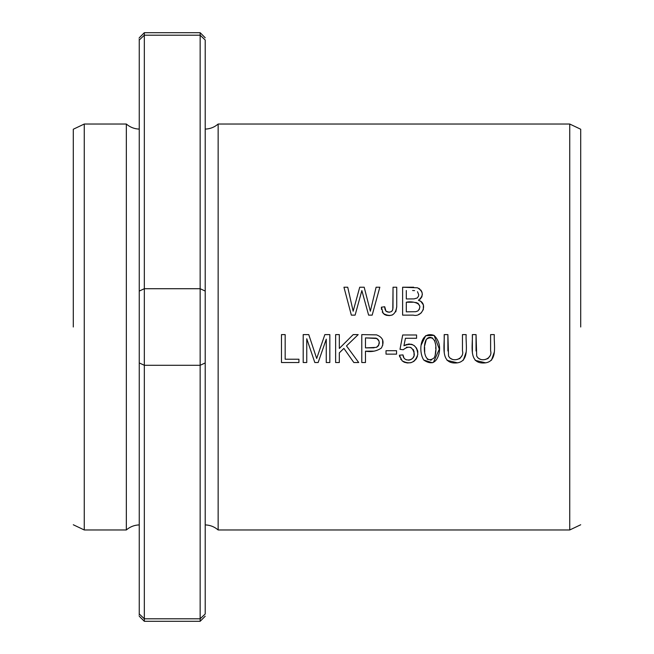 <?xml version="1.0" encoding="UTF-8"?>
<svg xmlns="http://www.w3.org/2000/svg" width="654" height="654" viewBox="0 0 654 654"><rect width="100%" height="100%" fill="white"/><g stroke="black" fill="none" stroke-linecap="round" stroke-linejoin="round"><path stroke-width="0.98" d="M569.74 124.031L218.142 124.031L218.142 529.969L569.74 529.969L569.74 124.031L580.703 129.239M335.633 362.52L339.328 362.52L339.328 352.841L343.89 348.394L353.83 362.52L358.711 362.52L346.481 345.917L358.196 334.611L353.193 334.611L339.328 348.451L339.328 334.611L335.633 334.611L335.633 362.52M490.606 334.611L490.606 350.716C492.961 359.054 480.33 363.313 476.701 356.021L476.047 334.611L472.351 334.611C472.989 344.568 468.117 363.297 483.453 362.995C498.634 362.807 493.566 344.445 494.301 334.611L490.606 334.611M386.015 354.141L396.545 354.141L396.545 350.699L386.015 350.699L386.015 354.141M303.194 362.52L306.751 362.52L306.751 338.756L314.827 362.52L318.155 362.52L326.264 339.156L326.264 362.52L329.829 362.52L329.829 334.611L324.858 334.611L316.691 358.498L308.753 334.611L303.194 334.611L303.194 362.52M462.452 334.611L462.452 350.716C464.806 359.054 452.176 363.313 448.546 356.021L447.892 334.611L444.197 334.611C444.834 344.568 439.962 363.297 455.298 362.995C470.479 362.807 465.403 344.445 466.147 334.611L462.452 334.611M381.503 309.432L381.38 307.208L383.26 313.495C390.969 317.525 395.457 315.269 396.725 306.718L396.733 287.22L393.038 287.22L392.989 307.911L392.514 310.29L391.264 311.672C387.021 312.98 384.838 311.345 384.716 306.751L381.38 307.208L384.716 306.751L385.991 311.214L389.318 312.293M281.473 362.52L298.919 362.52L298.919 359.226L285.169 359.226L285.169 334.611L281.473 334.611L281.473 362.52M425.746 335.674L434.109 335.404C419.991 330.344 418.159 352.024 423.825 360.101C431.231 365.022 436.234 363.101 438.842 354.354C440.698 346.882 439.12 340.571 434.109 335.404L439.325 349.138L433.406 362.43M402.619 315.13L413.263 315.13C422.476 317.64 428.362 303.031 418.437 300.276C423.8 295.739 423.49 291.578 417.505 287.801L402.619 287.22L402.619 315.13M399.39 355.212L402.136 360.861C410.066 364.891 415.298 362.684 417.832 354.239C416.966 345.238 412.331 342.41 403.935 345.77L405.439 338.265L416.582 338.265L416.582 334.987L402.701 334.987L399.995 349.326L403.216 349.743C408.963 345.369 412.641 346.677 414.244 353.667C415.192 360.918 403.199 362.676 402.987 354.901L399.39 355.212L399.717 357.002M351.345 315.13L355.114 315.13L361.858 290.589L368.611 315.13L372.175 315.13L379.827 287.22L376.115 287.22L370.344 311.222L364.18 287.22L359.725 287.22L353.152 311.222L347.724 287.22L343.947 287.22L351.345 315.13M361.785 362.52L365.48 362.52L365.48 351.173C371.423 352.22 376.72 351.173 381.372 348.051C384.658 341.748 383.056 337.358 376.565 334.873L361.785 334.611L361.785 362.52M218.142 529.969C214.43 526.764 210.122 525.072 205.217 524.9L205.217 129.1C210.122 128.928 214.43 127.236 218.142 124.031M205.217 37.777L200.149 32.7L200.149 35.202L205.217 40.017C205.217 37.025 205.217 37.025 205.217 40.017C205.217 37.025 205.217 37.025 205.217 40.017L205.217 613.983C205.217 616.975 205.217 616.975 205.217 613.983C205.217 616.975 205.217 616.975 205.217 613.983L200.149 618.798L200.149 621.3L144.33 621.3L144.33 618.798L200.149 618.798L205.217 613.983M200.149 32.7L144.33 32.7L144.33 35.202L200.149 35.202L205.217 40.017M139.253 40.017L144.33 35.202L139.261 40.017C139.253 37.033 139.253 37.033 139.253 40.017L139.253 291.071L144.33 288.708L200.149 288.708L205.217 291.071M200.149 35.202L200.149 365.292L205.217 362.929M139.253 613.983L144.33 618.798L139.261 613.983C139.253 616.967 139.253 616.967 139.253 613.983C139.253 616.967 139.253 616.967 139.253 613.983L139.253 362.929L144.33 365.292L200.149 365.292L200.149 618.798M139.253 291.071L139.253 362.929M144.33 35.202L144.33 618.798M139.253 327L139.253 129.1C134.356 128.928 130.048 127.236 126.336 124.031L84.26 124.031L73.297 129.239M139.253 349.833L139.253 524.9C134.356 525.072 130.048 526.764 126.336 529.969L126.336 124.031M73.297 327L73.297 129.239L73.297 327M73.297 524.761L84.26 529.969L84.26 124.031M580.703 327L580.703 129.239L580.703 327M400.935 359.545L400.649 359.111M402.987 354.901L403.878 357.648M405.84 359.569L406.69 359.929M408.398 360.174L410.213 359.88M411.153 359.447L412.143 358.711M413.034 357.705L413.704 356.463M414.023 355.465L414.023 351.353M413.688 350.356L413.254 349.547M411.104 347.642L410.336 347.331M407.156 347.135L406.387 347.323M403.216 349.743L399.995 349.326M405.439 338.265L403.935 345.77L406.641 344.413M407.867 344.127L409.739 344.029M410.843 344.151L412.535 344.633M414.007 345.41L416.794 348.427M417.416 349.857L417.865 352.171M417.465 356.177L416.312 358.719M416.116 359.021L413.851 361.36L410.916 362.7L407.328 362.954L404.295 362.234L402.136 360.861M347.724 287.22L353.152 311.222L359.725 287.22M364.18 287.22L370.344 311.222M363.649 297.178L361.858 290.589M406.306 311.835L406.306 302.238C411.873 300.799 424.634 303.17 417.898 310.936L415.772 311.705L406.306 311.835L415.772 311.705L417.898 310.936M406.306 298.952L406.306 290.515L406.306 298.952L414.08 298.894L417.178 298.011L418.495 296.229L418.699 294.709L417.489 291.684M402.619 287.22L413.696 287.229M418.773 288.34L419.762 288.994M420.694 289.918L421.438 291.005M421.666 291.447L422.198 293.017M422.337 294.374L422.296 295.028M422.034 296.287L421.536 297.439M420.857 298.428L420.121 299.18M414.587 290.613L412.576 290.507M418.437 300.276L420.857 301.412L423.408 304.944L423.293 309.628L421.086 313.053M420.293 313.626L418.764 314.353M419.181 309.62L419.86 306.832M419.811 306.268L418.07 303.317L415.797 302.442M412.592 302.238L406.306 302.238M365.48 347.887L365.48 337.905L376.066 338.151C380.293 341.135 380.366 344.208 376.295 347.38L365.48 347.887L374.104 347.822M376.843 347.16L378.56 345.631L379.238 342.001M378.952 340.848L377.71 339.034M376.957 338.51L365.48 337.905M382.598 339.712L382.753 345.255M373.835 351.149L365.48 351.173M428.296 337.693L426.359 339.328C436.782 332.273 437.6 351.844 434.133 357.893C423.751 365.717 422.5 345.508 426.359 339.328L424.691 345.647M424.618 347.037L424.691 351.975M427.234 359.071L427.986 359.602M430.291 360.174L431.485 359.986M421.241 344.944L425.656 335.731M432.408 362.749L423.825 360.101M434.133 357.893L434.836 356.463M435.172 355.326L435.728 350.348M435.752 348.868L435.728 347.176M435.507 344.102L434.558 340.333M432.588 338.061L432.081 337.766M431.051 337.423L429.155 337.423M392.433 314.958L389.351 315.596L386.326 315.293L384.356 314.427L382.23 311.95M391.983 311.075L392.343 310.601M392.801 309.424L393.038 287.22M396.733 287.22L396.725 306.677M396.725 306.922L395.801 311.835M466.114 352.195L463.31 360.24M457.473 362.847L447.034 360.346M444.229 352.244L444.197 334.611M447.892 334.611L447.892 350.969M448.669 356.324L450.017 358.122L452.298 359.316M456.942 359.536L459.86 358.531L461.798 355.89M308.753 334.611L316.691 358.498M319.708 349.555L321.367 344.732M326.264 339.156L318.155 362.52M314.827 362.52L306.751 338.756M494.277 352.195L491.473 360.24M485.628 362.847L475.188 360.346M472.384 352.244L472.351 334.611M476.047 334.611L476.047 350.969M476.831 356.324L478.172 358.122L480.453 359.316M485.104 359.536L488.015 358.531L489.952 355.89M358.196 334.611L346.481 345.917M353.83 362.52L343.89 348.394L339.328 352.841M205.217 616.223L200.149 621.3M139.253 616.223L144.33 621.3M139.253 37.777L144.33 32.7M126.336 529.969L84.26 529.969M569.74 529.969L580.703 524.761"/></g></svg>
